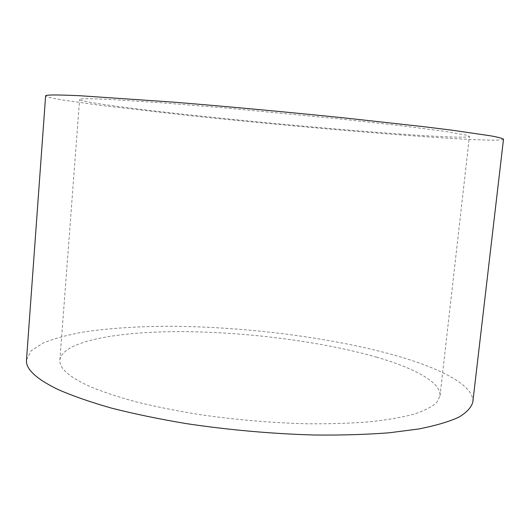 <?xml version="1.0" encoding="UTF-8"?>
<svg xmlns="http://www.w3.org/2000/svg" width="530" height="530" viewBox="0 0 530 530"><rect width="100%" height="100%" fill="white"/><g stroke="black" fill="none" stroke-linecap="round" stroke-linejoin="round"><path stroke-width="0.4" stroke-dasharray="2.65 1.99" d="M400.654 134.09C343.798 130.062 267.292 123.145 201.301 116.169C135.952 109.246 80.752 102.118 79.599 99.534C79.434 98.467 90.166 98.474 111.784 99.541L160.789 102.721L227.237 108.12L337.636 118.68L400.918 125.683L445.233 131.407L466.93 135.243L469.441 136.389C469.11 138.098 440.331 136.886 400.654 134.09M376.823 357.233C322.432 341.592 247.649 332.038 182.452 331.634C117.859 331.349 62.6 341.055 59.883 359.983C59.049 368.039 68.82 376.784 89.199 386.224C102.078 391.617 117.614 396.811 135.812 401.806C155.356 406.603 176.649 410.863 199.684 414.599C235.665 419.786 271.42 422.847 306.95 423.788C329.6 423.967 350.39 423.324 369.311 421.853C386.84 419.952 401.68 417.401 413.824 414.215C424.311 410.73 431.93 406.854 436.674 402.595L440.006 395.917C441.391 382.554 414.771 368.264 376.823 357.233M472.813 402.078C474.476 385.608 440.927 368.35 395.208 355.378C330.985 337.385 245.416 326.692 170.17 326.268C137.8 326.321 108.816 328.249 83.21 332.058C67.27 334.967 53.841 338.65 42.923 343.102L31.151 350.814L26.5 359.89M503.5 139.211C502.977 141.305 466.758 139.688 418.998 136.283C351.92 131.466 264.483 123.536 188.349 115.48L100.839 105.417L60.91 99.739L49.588 97.527L45.613 95.93M59.883 359.983L79.599 99.534M440.006 395.917L469.441 136.389"/><path stroke-width="0.79" d="M57.77 389.391C72.345 395.811 90.193 402.038 111.32 408.074C134.143 413.884 159.199 419.071 186.487 423.649C229.271 430.016 271.969 433.812 314.562 435.024C341.698 435.289 366.561 434.54 389.146 432.798L418.72 428.982C435.494 425.669 448.837 421.754 458.748 417.236C466.685 412.466 471.375 407.418 472.813 402.078L503.5 139.211C502.758 138.429 498.67 137.336 491.244 135.918L452.097 130.201L422.47 126.537L346.713 118.17C289.85 112.294 226.727 106.457 173.376 102.138L80.004 95.738C56.823 94.665 45.361 94.731 45.613 95.93L26.5 359.89C25.533 368.873 35.954 378.712 57.77 389.391"/></g></svg>
